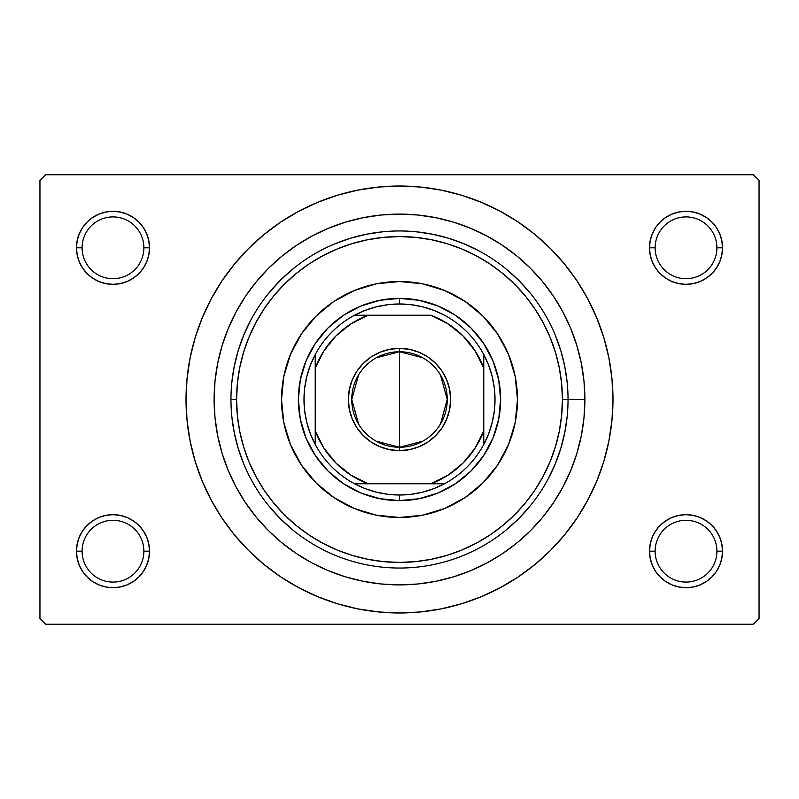 <?xml version="1.0" encoding="UTF-8"?>
<svg xmlns="http://www.w3.org/2000/svg" width="799" height="799" viewBox="0 0 799 799"><rect width="100%" height="100%" fill="white"/><g stroke="black" fill="none" stroke-linecap="round" stroke-linejoin="round"><path stroke-width="1.2" d="M716.913 551.19A30.901 30.901 0 0 0 686.011 520.289A30.901 30.901 0 0 0 655.12 551.19L649.497 551.19A36.514 36.514 0 0 1 686.021 514.666A36.514 36.514 0 0 1 722.536 551.19L716.913 551.19A30.901 30.901 0 0 1 686.021 582.081A30.901 30.901 0 0 1 655.12 551.19A30.901 30.901 0 0 1 686.021 520.289A30.901 30.901 0 0 1 716.913 551.19L722.536 551.19L721.827 544.059L719.749 537.208L716.383 530.896L711.839 525.362L706.306 520.818L699.994 517.452L693.142 515.375L686.021 514.666L678.89 515.375L672.039 517.452L665.727 520.818L660.194 525.362L655.649 530.896L652.284 537.208L650.206 544.059L649.497 551.19L655.12 551.19A30.901 30.901 0 0 0 686.021 582.081A30.901 30.901 0 0 0 716.913 551.19M143.88 551.19A30.901 30.901 0 0 0 112.979 520.289A30.901 30.901 0 0 0 82.087 551.19L76.464 551.19A36.514 36.514 0 0 1 112.989 514.666A36.514 36.514 0 0 1 149.503 551.19L143.88 551.19A30.901 30.901 0 0 1 112.979 582.081A30.901 30.901 0 0 1 82.087 551.19A30.901 30.901 0 0 1 112.989 520.289A30.901 30.901 0 0 1 143.88 551.19L149.503 551.19L148.794 544.059L146.716 537.208L143.351 530.896L138.806 525.362L133.273 520.818L126.961 517.452L120.11 515.375L112.979 514.666L105.858 515.375L99.006 517.452L92.694 520.818L87.161 525.362L82.617 530.896L79.251 537.208L77.173 544.059L76.464 551.19L82.087 551.19A30.901 30.901 0 0 0 112.979 582.081A30.901 30.901 0 0 0 143.88 551.19M143.88 247.82A30.901 30.901 0 0 0 112.989 216.919A30.901 30.901 0 0 0 82.087 247.82A30.901 30.901 0 0 1 112.979 216.919A30.901 30.901 0 0 1 143.88 247.82M146.716 261.792L148.794 254.941L149.503 247.81A36.514 36.514 0 0 1 112.979 284.334A36.514 36.514 0 0 1 76.464 247.81L77.173 254.941L79.251 261.792L82.617 268.104L87.161 273.638L92.694 278.182L99.006 281.548L105.858 283.625L112.979 284.334L120.11 283.625L126.961 281.548L133.273 278.182L138.806 273.638L143.351 268.104L146.716 261.792L148.794 254.941L149.503 247.81L143.88 247.81A30.901 30.901 0 0 1 112.979 278.711A30.901 30.901 0 0 1 82.087 247.81L76.464 247.81A36.514 36.514 0 0 1 112.979 211.296A36.514 36.514 0 0 1 149.503 247.82M716.913 247.82A30.901 30.901 0 0 0 686.021 216.919A30.901 30.901 0 0 0 655.12 247.82A30.901 30.901 0 0 1 686.011 216.919A30.901 30.901 0 0 1 716.913 247.82M719.749 261.792L721.827 254.941L722.536 247.81A36.514 36.514 0 0 1 686.021 284.334A36.514 36.514 0 0 1 649.497 247.81L650.206 254.941L652.284 261.792L655.649 268.104L660.194 273.638L665.727 278.182L672.039 281.548L678.89 283.625L686.021 284.334L693.142 283.625L699.994 281.548L706.306 278.182L711.839 273.638L716.383 268.104L719.749 261.792L721.827 254.941L722.536 247.81L716.913 247.81A30.901 30.901 0 0 1 686.021 278.711A30.901 30.901 0 0 1 655.12 247.81L649.497 247.81A36.514 36.514 0 0 1 686.011 211.296A36.514 36.514 0 0 1 722.536 247.82M456.628 558.062L451.775 559.729M350.971 560.898L352.529 561.367M584.888 399.5L568.039 399.39L584.888 399.5A185.388 185.388 0 0 1 399.5 584.888A185.388 185.388 0 0 1 214.112 399.5A185.388 185.388 0 0 1 399.5 214.102A185.388 185.388 0 0 1 584.888 399.5M230.961 399.5L236.584 399.5A162.916 162.916 0 0 1 399.5 236.574A162.916 162.916 0 0 1 562.416 399.5L568.039 399.5A168.539 168.539 0 0 0 399.5 230.961A168.539 168.539 0 0 0 230.961 399.5A168.539 168.539 0 0 1 399.5 230.961A168.539 168.539 0 0 1 568.039 399.5A168.539 168.539 0 0 1 399.5 568.039A168.539 168.539 0 0 1 230.961 399.5A168.539 168.539 0 0 0 399.5 568.039A168.539 168.539 0 0 0 568.039 399.5L562.416 399.5L561.637 383.53L559.29 367.72L555.405 352.209L550.022 337.148L543.18 322.696L534.96 308.983L525.442 296.139L514.706 284.294L502.861 273.558L490.017 264.04L476.304 255.82L461.852 248.978L446.791 243.595L431.28 239.71L415.47 237.363L399.5 236.584L383.53 237.363L367.72 239.71L352.209 243.595L337.148 248.978L322.696 255.82L308.983 264.04L296.139 273.558L284.294 284.294L273.558 296.139L264.04 308.983L255.82 322.696L248.978 337.148L243.595 352.209L239.71 367.72L237.363 383.53L236.584 399.5L237.363 415.47L239.71 431.28L243.595 446.791L248.978 461.852L255.82 476.304L264.04 490.017L273.558 502.861L284.294 514.706L296.139 525.442L308.983 534.96L322.696 543.18L337.148 550.022L352.209 555.405L367.72 559.29L383.53 561.637L399.5 562.416L415.47 561.637L431.28 559.29L446.791 555.405L461.852 550.022L476.304 543.18L490.017 534.96L502.861 525.442L514.706 514.706L525.442 502.861L534.96 490.017L543.18 476.304L550.022 461.852L555.405 446.791L559.29 431.28L561.637 415.47L562.416 399.5A162.916 162.916 0 0 1 399.5 562.416A162.916 162.916 0 0 1 236.584 399.5L230.961 399.5M216.389 509.253L221.992 518.102L234.477 534.931L248.549 550.451L264.07 564.523L280.898 577.008L298.866 587.774L317.802 596.733L337.528 603.794L357.852 608.878L378.576 611.954L399.5 612.983L420.424 611.954L441.148 608.878L461.472 603.794L481.198 596.733L500.134 587.774L518.102 577.008L534.931 564.523L550.451 550.451L564.523 534.931L577.008 518.102L587.774 500.134L596.733 481.198L603.794 461.472L608.878 441.148L611.954 420.424L612.983 399.5A213.483 213.483 0 0 1 399.5 612.983A213.483 213.483 0 0 1 186.017 399.5A213.483 213.483 0 0 1 399.5 186.017A213.483 213.483 0 0 1 612.983 399.5L611.954 378.576L608.878 357.852L603.794 337.528L596.733 317.802L587.774 298.866L577.008 280.898L564.523 264.07L550.451 248.549L534.931 234.477L518.102 221.992L500.134 211.226L481.198 202.267L461.472 195.206L441.148 190.122L420.424 187.046L399.5 186.017L378.576 187.046L357.852 190.122L337.528 195.206L317.802 202.267L298.866 211.226L280.898 221.992L264.07 234.477L248.549 248.549L234.477 264.07L221.992 280.898L214.621 292.754M753.437 624.219L45.563 624.219L39.95 618.606L39.95 180.394L45.563 174.781L753.437 174.781L45.563 174.781L39.95 180.394L39.95 618.606L45.563 624.219L753.437 624.219L759.05 618.606L759.05 180.394L759.05 618.606L753.437 624.219M753.437 174.781L759.05 180.394L753.437 174.781M652.284 261.792L650.206 254.941L649.497 247.81L655.12 247.81A30.901 30.901 0 0 0 686.021 278.711A30.901 30.901 0 0 0 716.913 247.81L722.536 247.81L721.827 240.689L719.749 233.837L716.383 227.525L711.839 221.992L706.306 217.448L699.994 214.082L693.142 212.005L686.021 211.296L678.89 212.005L672.039 214.082L665.727 217.448L660.194 221.992L655.649 227.525L652.284 233.837L650.206 240.689L649.497 247.82L650.206 240.689L652.284 233.837M79.251 261.792L77.173 254.941L76.464 247.81L82.087 247.81A30.901 30.901 0 0 0 112.979 278.711A30.901 30.901 0 0 0 143.88 247.81L149.503 247.81L148.794 240.689L146.716 233.837L143.351 227.525L138.806 221.992L133.273 217.448L126.961 214.082L120.11 212.005L112.979 211.296L105.858 212.005L99.006 214.082L92.694 217.448L87.161 221.992L82.617 227.525L79.251 233.837L77.173 240.689L76.464 247.82L77.173 240.689L79.251 233.837M79.251 565.163L77.173 558.311L76.464 551.18L77.173 558.311L79.251 565.163L82.617 571.475L87.161 577.008L92.694 581.552L99.006 584.918L105.858 586.995L112.979 587.704L120.11 586.995L126.961 584.918L133.273 581.552L138.806 577.008L143.351 571.475L146.716 565.163L148.794 558.311L149.503 551.19L148.794 544.059L146.716 537.208M652.284 565.163L650.206 558.311L649.497 551.18L650.206 558.311L652.284 565.163L655.649 571.475L660.194 577.008L665.727 581.552L672.039 584.918L678.89 586.995L686.021 587.704L693.142 586.995L699.994 584.918L706.306 581.552L711.839 577.008L716.383 571.475L719.749 565.163L721.827 558.311L722.536 551.19L721.827 544.059L719.749 537.208M577.008 518.102L584.379 506.246M582.611 289.747L577.008 280.898M722.536 247.81L721.827 240.689L719.749 233.837M706.306 217.448L699.994 214.082M672.039 214.082L665.727 217.448M665.727 278.182L672.039 281.548M699.994 281.548L706.306 278.182M149.503 247.81L148.794 240.689L146.716 233.837M133.273 217.448L126.961 214.082M99.006 214.082L92.694 217.448M92.694 278.182L99.006 281.548M126.961 281.548L133.273 278.182M133.273 520.818L126.961 517.452M99.006 517.452L92.694 520.818M79.251 537.208L77.173 544.059L76.464 551.19A36.514 36.514 0 0 0 112.979 587.704A36.514 36.514 0 0 0 149.503 551.19L148.794 558.311L146.716 565.163M92.694 581.552L99.006 584.918M126.961 584.918L133.273 581.552M706.306 520.818L699.994 517.452M672.039 517.452L665.727 520.818M652.284 537.208L650.206 544.059L649.497 551.19A36.514 36.514 0 0 0 686.021 587.704A36.514 36.514 0 0 0 722.536 551.19L721.827 558.311L719.749 565.163M665.727 581.552L672.039 584.918M699.994 584.918L706.306 581.552M221.992 280.898L211.226 298.866L202.267 317.802L195.206 337.528L190.122 357.852L187.046 378.576L186.017 399.5L187.046 420.424L190.122 441.148L195.206 461.472L202.267 481.198L211.226 500.134L221.992 518.102M214.102 399.5L215.001 381.333L217.668 363.335L222.092 345.687L228.214 328.549L235.995 312.109L245.353 296.499L256.189 281.887L268.404 268.404L281.887 256.189L296.499 245.353L312.109 235.995L328.549 228.214L345.687 222.092L363.335 217.668L381.333 215.001L399.5 214.102L417.667 215.001L435.665 217.668L453.313 222.092L470.451 228.214L486.891 235.995L502.501 245.353L517.113 256.189L530.596 268.404L542.811 281.887L553.647 296.499L563.005 312.109L570.786 328.549L576.908 345.687L581.332 363.335L583.999 381.333L584.898 399.5L583.999 417.667L581.332 435.665L576.908 453.313L570.786 470.451L563.005 486.891L553.647 502.501L542.811 517.113L530.596 530.596L517.113 542.811L502.501 553.647L486.891 563.005L470.451 570.786L453.313 576.908L435.665 581.332L417.667 583.999L399.5 584.898L381.333 583.999L363.335 581.332L345.687 576.908L328.549 570.786L312.109 563.005L296.499 553.647L281.887 542.811L268.404 530.596L256.189 517.113L245.353 502.501L235.995 486.891L228.214 470.451L222.092 453.313L217.668 435.665L215.001 417.667L214.102 399.5M231.77 416.019L234.197 432.379L238.222 448.429L243.795 463.999L238.222 448.429L234.197 432.379L231.77 416.019M269.213 506.416L280.329 518.671L292.584 529.787L280.329 518.671L269.213 506.416M320.049 548.134L325.563 550.96L320.049 548.134M325.583 550.97L326.681 551.5L325.583 550.97M327.33 551.809L330.796 553.397L327.33 551.809M331.555 553.737L337.717 556.304L331.555 553.737M338.746 556.703L341.193 557.632L338.746 556.703M342.581 558.131L346.676 559.55L342.581 558.131M452.264 559.57L456.439 558.131L452.264 559.57M457.807 557.632L460.264 556.703L457.807 557.632M461.273 556.314L463.999 555.205L461.273 556.314M506.416 529.787L518.671 518.671L529.787 506.416L518.671 518.671L506.416 529.787M548.134 478.951L555.205 463.999L560.778 448.429L564.803 432.379L567.23 416.019L564.803 432.379L560.778 448.429L555.205 463.999L548.134 478.951M567.23 382.981L564.803 366.621L560.778 350.571L555.205 335.001L560.778 350.571L564.803 366.621L567.23 382.981M529.787 292.584L518.671 280.329L506.416 269.213L518.671 280.329L529.787 292.584M478.951 250.866L463.999 243.795L448.429 238.222L432.379 234.197L416.019 231.77L432.379 234.197L448.429 238.222L463.999 243.795L478.951 250.866M382.981 231.77L366.621 234.197L350.571 238.222L335.001 243.795L350.571 238.222L366.621 234.197L382.981 231.77M292.584 269.213L280.329 280.329L269.213 292.584L280.329 280.329L292.584 269.213M250.866 320.049L243.795 335.001L238.222 350.571L234.197 366.621L231.77 382.981L234.197 366.621L238.222 350.571L243.795 335.001L250.866 320.049M347.156 559.709L342.362 558.062M281.528 399.5A117.972 117.972 0 0 1 399.5 281.518A117.972 117.972 0 0 1 517.472 399.5A117.972 117.972 0 0 1 399.5 517.472A117.972 117.972 0 0 1 281.528 399.5A117.972 117.972 0 0 0 290.486 444.614M290.516 444.683A117.972 117.972 0 0 0 354.317 508.484M354.386 508.514A117.972 117.972 0 0 0 444.614 508.514M444.683 508.484A117.972 117.972 0 0 0 508.484 444.683M281.518 399.5L283.785 376.479L290.506 354.357L301.403 333.952L316.074 316.074L333.952 301.403L354.357 290.506L376.479 283.785L399.5 281.518L422.521 283.785L444.644 290.506L465.048 301.403L482.926 316.074L497.597 333.952L508.494 354.357L515.215 376.479L517.482 399.5L515.215 422.521L508.494 444.644L497.597 465.048L482.926 482.926L465.048 497.597L444.644 508.494L422.521 515.215L399.5 517.482L376.479 515.215L354.357 508.494L333.952 497.597L316.074 482.926L301.403 465.048L290.506 444.644L283.785 422.521L281.518 399.5M500.623 399.5L498.676 419.225L492.923 438.202L483.585 455.68L471.001 471.001L455.68 483.585L438.202 492.923L419.225 498.676L399.5 500.623L379.775 498.676L360.798 492.923L343.32 483.585L327.999 471.001L315.415 455.68L306.077 438.202L300.324 419.225L298.377 399.5L300.324 379.775L306.077 360.798L315.415 343.32L327.999 327.999L343.32 315.415L360.798 306.077L379.775 300.324L399.5 298.377L419.225 300.324L438.202 306.077L455.68 315.415L471.001 327.999L483.585 343.32L492.923 360.798L498.676 379.775L500.623 399.5M517.472 399.5A117.972 117.972 0 0 0 508.514 354.386M508.484 354.317A117.972 117.972 0 0 0 444.683 290.516M444.614 290.486A117.972 117.972 0 0 0 354.386 290.486M354.317 290.516A117.972 117.972 0 0 0 290.516 354.317M422.801 441.188L399.5 447.25A47.75 47.75 0 0 0 447.25 399.5A47.75 47.75 0 0 0 399.5 351.75L399.5 348.374A51.126 51.126 0 0 1 450.626 399.5A51.126 51.126 0 0 1 399.5 450.626L399.5 351.75A47.75 47.75 0 0 1 447.25 399.5A47.75 47.75 0 0 1 399.5 447.25L376.199 441.188M376.199 357.812L399.5 351.75L422.801 357.812M440.439 374.911L447.25 399.5L440.439 424.089M430.781 315.225L368.219 315.225L350.961 323.845L335.94 335.94L323.845 350.961L315.225 368.219L315.225 444.444A95.5 95.5 0 0 1 315.225 354.556L310.372 365.193L306.846 376.339L304.709 387.835L304 399.5L304.709 411.165L306.846 422.661L310.372 433.807L315.225 444.444A95.5 95.5 0 0 0 354.556 483.765L365.193 488.628L376.339 492.154L387.835 494.291L399.5 495A95.5 95.5 0 0 1 354.556 483.765L444.444 483.765A95.5 95.5 0 0 1 399.5 495L411.165 494.291L422.661 492.154L433.807 488.628L444.444 483.765A95.5 95.5 0 0 0 483.775 444.444L488.628 433.807L492.154 422.661L494.291 411.165L495 399.5L494.291 387.835L492.154 376.339L488.628 365.193L483.775 354.556A95.5 95.5 0 0 1 483.775 444.444L483.775 354.556A95.5 95.5 0 0 0 444.444 315.225L433.807 310.372L422.661 306.846L411.165 304.709L399.5 304L387.835 304.709L376.339 306.846L365.193 310.372L354.556 315.225A95.5 95.5 0 0 1 399.5 303.99L399.5 298.377A101.123 101.123 0 0 0 298.377 399.5A101.123 101.123 0 0 0 399.5 500.623L399.5 495L399.5 500.623A101.123 101.123 0 0 1 298.377 399.5A101.123 101.123 0 0 1 399.5 298.377A101.123 101.123 0 0 1 500.623 399.5A101.123 101.123 0 0 1 399.5 500.623A101.123 101.123 0 0 0 500.623 399.5A101.123 101.123 0 0 0 399.5 298.377L399.5 303.99A95.5 95.5 0 0 1 483.775 354.556L483.775 368.219L475.155 350.961L463.06 335.94L448.039 323.845L430.781 315.225L354.556 315.225A95.5 95.5 0 0 0 315.225 354.556L315.225 444.444A95.5 95.5 0 0 0 354.556 483.765L430.781 483.765L448.039 475.155L463.06 463.06L475.155 448.039L483.775 430.781L483.775 368.219A89.888 89.888 0 0 0 430.781 315.235M315.225 430.781L323.845 448.039L335.94 463.06L350.961 475.155L368.219 483.765A89.888 89.888 0 0 1 315.225 430.781M399.5 348.374L409.478 349.363L419.066 352.269L427.904 356.993L435.655 363.345L442.007 371.096L446.731 379.934L449.637 389.522L450.626 399.5L449.637 409.478L446.731 419.066L442.007 427.904L435.655 435.655L427.904 442.007L419.066 446.731L409.478 449.637L399.5 450.626L389.522 449.637L379.934 446.731L371.096 442.007L363.345 435.655L356.993 427.904L352.269 419.066L349.363 409.478L348.374 399.5L349.363 389.522L352.269 379.934L356.993 371.096L363.345 363.345L371.096 356.993L379.934 352.269L389.522 349.363L399.5 348.374L399.5 447.25A47.75 47.75 0 0 1 351.75 399.5A47.75 47.75 0 0 1 399.5 351.75A47.75 47.75 0 0 0 351.75 399.5A47.75 47.75 0 0 0 399.5 447.25L399.5 450.626A51.126 51.126 0 0 1 348.374 399.5A51.126 51.126 0 0 1 399.5 348.374M483.765 444.444A95.5 95.5 0 0 1 444.444 483.775M315.225 354.556A95.5 95.5 0 0 1 354.556 315.225L368.219 315.225A89.888 89.888 0 0 0 315.225 368.219L315.225 354.556M358.561 424.089L351.75 399.5L358.561 374.911M430.781 483.765L444.444 483.765M483.765 430.781A89.888 89.888 0 0 1 430.781 483.775M483.775 444.444L483.775 430.781"/></g></svg>
